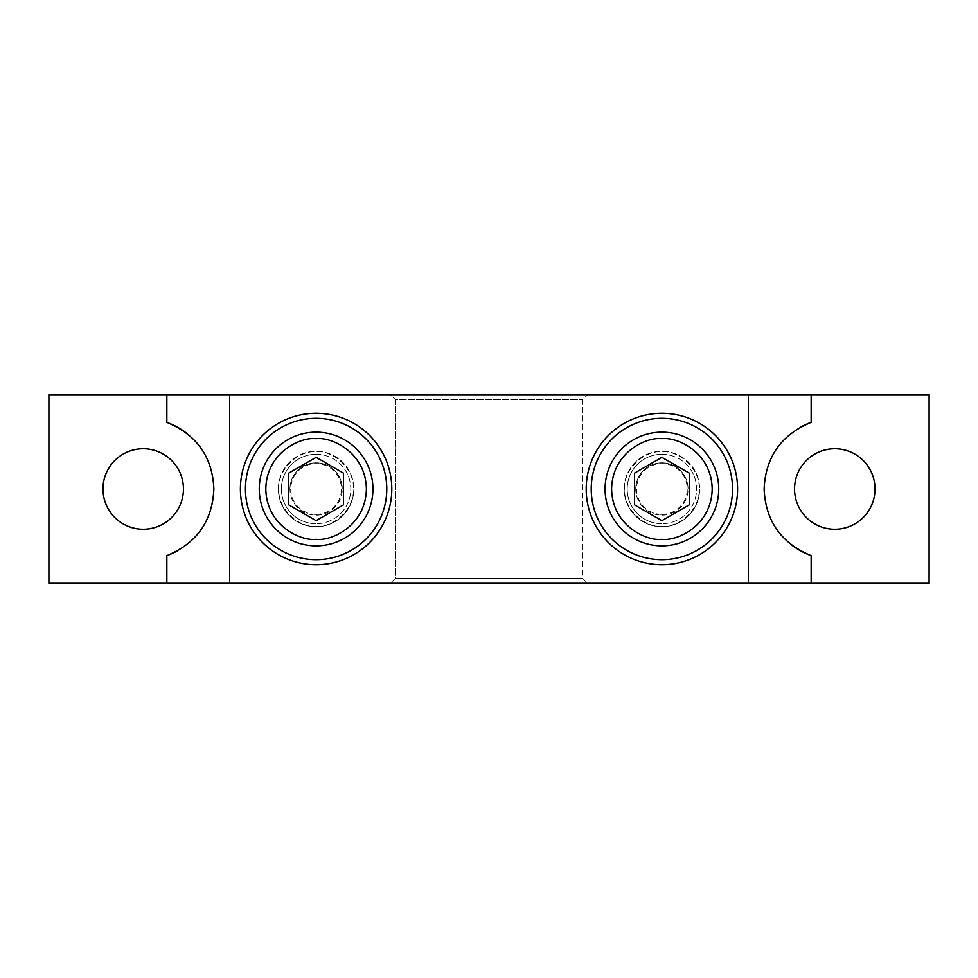 <?xml version="1.0" encoding="UTF-8"?>
<svg xmlns="http://www.w3.org/2000/svg" width="978" height="978" viewBox="0 0 978 978"><rect width="100%" height="100%" fill="white"/><g stroke="black" fill="none" stroke-linecap="round" stroke-linejoin="round"><path stroke-width="0.73" stroke-dasharray="4.89 3.67" d="M635.737 489A26.149 26.149 0 0 1 661.898 462.851A26.149 26.149 0 0 1 688.047 489A26.149 26.149 0 0 0 661.898 462.851A26.149 26.149 0 0 0 635.737 489A26.149 26.149 0 0 0 661.898 515.149A26.149 26.149 0 0 0 688.047 489A26.149 26.149 0 0 1 661.898 515.149A26.149 26.149 0 0 1 635.737 489M834.796 448.768A40.232 40.232 0 0 0 794.552 489A40.232 40.232 0 0 0 834.796 529.232A40.232 40.232 0 0 0 875.029 489A40.232 40.232 0 0 0 834.796 448.768M289.953 489A26.149 26.149 0 0 1 316.102 462.851A26.149 26.149 0 0 1 342.263 489A26.149 26.149 0 0 0 316.102 462.851A26.149 26.149 0 0 0 289.953 489A26.149 26.149 0 0 0 316.102 515.149A26.149 26.149 0 0 0 342.263 489A26.149 26.149 0 0 1 316.102 515.149A26.149 26.149 0 0 1 289.953 489M143.204 448.768A40.232 40.232 0 0 0 102.971 489A40.232 40.232 0 0 0 143.204 529.232A40.232 40.232 0 0 0 183.448 489A40.232 40.232 0 0 0 143.204 448.768M748.341 394.696L587.631 394.696L748.28 394.696L748.28 583.304L748.341 394.696L748.341 583.304L229.659 583.304L229.659 394.696L229.72 583.304L229.72 394.696L587.631 394.696L582.57 399.721L582.57 578.279L587.631 583.304L582.57 578.279L582.57 399.721L587.631 394.696L390.369 394.696L395.43 399.721L390.369 394.696L229.659 394.696M48.9 583.304L929.1 583.304L929.1 394.696L48.9 394.696L48.9 583.304M800.945 426.958A70.673 70.673 0 0 0 791.667 544.978M177.055 551.042A70.673 70.673 0 0 0 186.333 433.022M748.341 583.304L390.369 583.304L395.43 578.279L395.43 399.721L582.57 399.721L395.43 399.721L395.43 578.279L582.57 578.279L395.43 578.279L390.369 583.304L229.659 583.304M278.375 489A37.726 37.726 0 0 1 316.102 451.274A37.726 37.726 0 0 1 353.828 489A37.726 37.726 0 0 0 316.102 451.274A37.726 37.726 0 0 0 278.375 489A37.726 37.726 0 0 0 316.102 526.726A37.726 37.726 0 0 0 353.828 489A37.726 37.726 0 0 1 316.102 526.726A37.726 37.726 0 0 1 278.375 489M624.172 489A37.726 37.726 0 0 1 661.898 451.274A37.726 37.726 0 0 1 699.625 489A37.726 37.726 0 0 0 661.898 451.274A37.726 37.726 0 0 0 624.172 489A37.726 37.726 0 0 0 661.898 526.726A37.726 37.726 0 0 0 699.625 489A37.726 37.726 0 0 1 661.898 526.726A37.726 37.726 0 0 1 624.172 489M732.559 489A70.673 70.673 0 0 0 661.898 418.327A70.673 70.673 0 0 0 591.225 489A70.673 70.673 0 0 0 661.898 559.673A70.673 70.673 0 0 0 732.559 489M386.775 489A70.673 70.673 0 0 0 316.102 418.327A70.673 70.673 0 0 0 245.441 489A70.673 70.673 0 0 0 316.102 559.673A70.673 70.673 0 0 0 386.775 489M661.898 454.293A34.707 34.707 0 0 1 696.605 489A34.707 34.707 0 0 1 661.898 523.707A34.707 34.707 0 0 0 696.605 489A34.707 34.707 0 0 0 661.898 454.293A34.707 34.707 0 0 0 627.191 489A34.707 34.707 0 0 0 661.898 523.707A34.707 34.707 0 0 1 627.191 489A34.707 34.707 0 0 1 661.898 454.293A34.707 34.707 0 0 0 627.191 489A34.707 34.707 0 0 0 661.898 523.707M661.898 526.225C680.627 527.643 700.541 507.753 699.111 489C700.529 470.259 680.639 450.357 661.898 451.775C643.157 450.357 623.255 470.259 624.673 489C623.255 507.741 643.145 527.643 661.898 526.225M661.898 514.355A25.355 25.355 0 0 0 687.241 489A25.355 25.355 0 0 0 661.898 463.645A25.355 25.355 0 0 0 636.544 489A25.355 25.355 0 0 0 661.898 514.355M718.732 489A56.834 56.834 0 0 1 661.898 545.834A56.834 56.834 0 0 1 605.064 489A56.834 56.834 0 0 1 661.898 432.166A56.834 56.834 0 0 1 718.732 489M689.307 504.831L689.307 473.169M316.102 454.293A34.707 34.707 0 0 1 350.809 489A34.707 34.707 0 0 1 316.102 523.707A34.707 34.707 0 0 0 350.809 489A34.707 34.707 0 0 0 316.102 454.293A34.707 34.707 0 0 0 281.395 489A34.707 34.707 0 0 0 316.102 523.707A34.707 34.707 0 0 1 281.395 489A34.707 34.707 0 0 1 316.102 454.293A34.707 34.707 0 0 0 281.395 489A34.707 34.707 0 0 0 316.102 523.707M316.102 526.225C334.843 527.643 354.745 507.753 353.327 489C354.745 470.259 334.855 450.357 316.102 451.775C297.373 450.357 277.459 470.259 278.889 489C277.459 507.741 297.361 527.643 316.102 526.225M316.102 514.355A25.355 25.355 0 0 0 341.456 489A25.355 25.355 0 0 0 316.102 463.645A25.355 25.355 0 0 0 290.759 489A25.355 25.355 0 0 0 316.102 514.355M372.936 489A56.834 56.834 0 0 1 316.102 545.834A56.834 56.834 0 0 1 259.268 489A56.834 56.834 0 0 1 316.102 432.166A56.834 56.834 0 0 1 372.936 489M343.51 504.831L343.51 473.169"/><path stroke-width="1.47" d="M834.796 529.232A40.232 40.232 0 0 1 794.552 489A40.232 40.232 0 0 1 834.796 448.768A40.232 40.232 0 0 1 875.029 489A40.232 40.232 0 0 1 834.796 529.232M143.204 529.232A40.232 40.232 0 0 1 102.971 489A40.232 40.232 0 0 1 143.204 448.768A40.232 40.232 0 0 1 183.448 489A40.232 40.232 0 0 1 143.204 529.232M229.659 394.696L229.659 583.304L48.9 583.304L48.9 394.696L811.153 394.696L811.153 422.398C781.275 434.709 765.591 456.922 764.124 489.024C765.554 521.042 781.226 543.23 811.153 555.602L811.153 583.304L748.341 583.304L748.341 394.696M811.153 394.696L929.1 394.696L929.1 583.304L811.153 583.304M811.153 422.398A70.673 70.673 0 0 0 800.945 426.958M791.667 544.978A70.673 70.673 0 0 0 811.153 555.602M166.847 583.304L166.847 555.602A70.673 70.673 0 0 0 177.055 551.042M186.333 433.022A70.673 70.673 0 0 0 166.847 422.398L166.847 394.696M166.847 555.602C196.725 543.291 212.409 521.078 213.876 488.976C212.446 456.958 196.774 434.77 166.847 422.398M591.225 489A70.673 70.673 0 0 0 661.898 559.673A70.673 70.673 0 0 0 732.559 489A70.673 70.673 0 0 0 661.898 418.327A70.673 70.673 0 0 0 591.225 489M661.898 564.697A75.697 75.697 0 0 1 586.201 489A75.697 75.697 0 0 1 661.898 413.303A75.697 75.697 0 0 1 737.595 489A75.697 75.697 0 0 1 661.898 564.697M245.441 489A70.673 70.673 0 0 0 316.102 559.673A70.673 70.673 0 0 0 386.775 489A70.673 70.673 0 0 0 316.102 418.327A70.673 70.673 0 0 0 245.441 489M316.102 564.697A75.697 75.697 0 0 1 240.405 489A75.697 75.697 0 0 1 316.102 413.303A75.697 75.697 0 0 1 391.799 489A75.697 75.697 0 0 1 316.102 564.697M229.659 583.304L748.341 583.304M661.898 545.834A56.834 56.834 0 0 1 605.064 489A56.834 56.834 0 0 1 661.898 432.166A56.834 56.834 0 0 1 718.732 489A56.834 56.834 0 0 1 661.898 545.834A56.834 56.834 0 0 0 718.732 489A56.834 56.834 0 0 0 661.898 432.166M634.49 504.831L661.898 520.651L634.49 504.831L634.49 473.169L634.49 504.831M689.307 473.169L661.898 457.349L634.49 473.169L661.898 457.349L689.307 473.169L689.307 504.831L661.898 520.651L689.307 504.831M316.102 545.834A56.834 56.834 0 0 1 259.268 489A56.834 56.834 0 0 1 316.102 432.166A56.834 56.834 0 0 1 372.936 489A56.834 56.834 0 0 1 316.102 545.834A56.834 56.834 0 0 0 372.936 489A56.834 56.834 0 0 0 316.102 432.166M288.693 504.831L316.102 520.651L288.693 504.831L288.693 473.169L288.693 504.831M343.51 473.169L316.102 457.349L288.693 473.169L316.102 457.349L343.51 473.169L343.51 504.831L316.102 520.651L343.51 504.831M661.898 539.294C647.179 541.323 612.289 526.225 611.605 489C612.289 451.775 647.179 436.677 661.898 438.706C676.605 436.677 711.507 451.775 712.192 489C711.507 526.225 676.605 541.323 661.898 539.294M316.102 539.294C301.395 541.323 266.493 526.225 265.808 489C266.493 451.775 301.395 436.677 316.102 438.706C330.821 436.677 365.711 451.775 366.395 489C365.711 526.225 330.821 541.323 316.102 539.294"/></g></svg>
